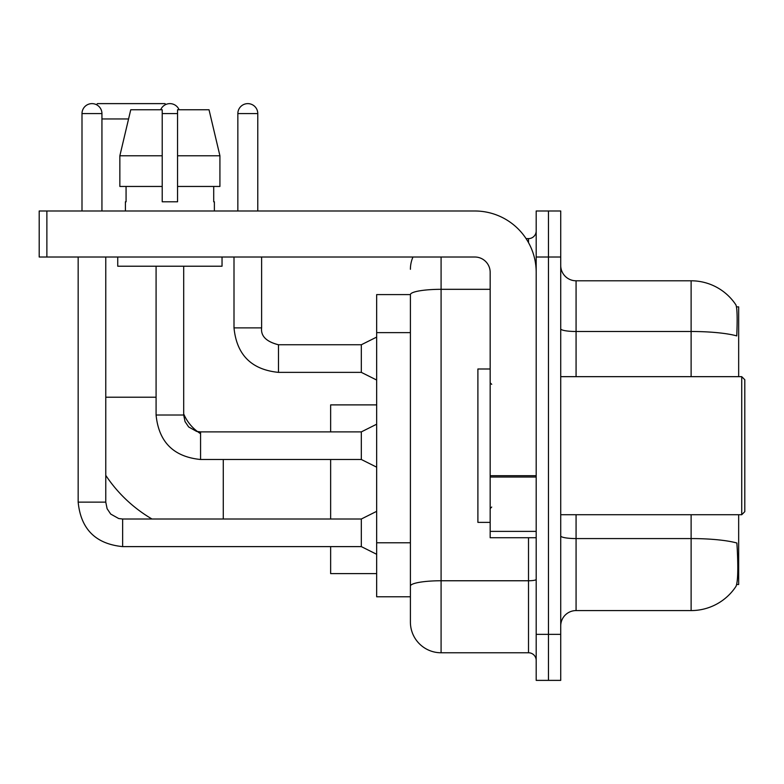 <?xml version="1.0" encoding="UTF-8"?>
<svg xmlns="http://www.w3.org/2000/svg" width="784" height="784" viewBox="0 0 784 784"><rect width="100%" height="100%" fill="white"/><g stroke="black" fill="none" stroke-linecap="round" stroke-linejoin="round"><path stroke-width="1.18" d="M738.665 376.663L738.665 306.867L736.49 306.867M736.676 584.501L738.665 584.501L738.665 514.716M410.404 294.598L376.663 294.598L376.663 596.781L410.404 596.781L410.404 622.084L410.404 294.598M560.727 625.926A15.337 15.337 0 0 1 576.073 610.579L691.116 610.579A53.684 53.684 0 0 0 736 586.354L735.696 586.804L736 586.354C737.842 582.032 738.263 569.654 737.264 549.221L736.872 543.018A53.684 9.32 180 0 0 691.116 538.569L691.116 514.716M548.457 634.354L548.457 680.375L560.727 680.375L560.727 634.354L548.457 634.354L548.457 680.375L536.187 680.375L536.187 634.354L548.457 634.354L548.457 257.015L548.457 634.354M536.187 634.354L536.187 210.994L548.457 210.994L548.457 257.015L548.457 210.994L560.727 210.994L560.727 634.354M691.116 376.663L691.116 331.495A53.684 9.32 180 0 1 736.754 335.905C737.489 318.235 737.195 307.887 735.882 304.849L735.882 304.849A53.684 53.684 0 0 0 691.116 280.79A53.684 53.684 0 0 1 735.696 304.564A53.684 53.684 0 0 0 691.116 280.79L576.073 280.79A15.337 15.337 0 0 1 560.727 265.453A15.337 15.337 0 0 0 576.073 280.79L576.073 376.663M441.088 257.015L441.088 652.768L528.514 652.768L528.514 537.726M526.074 238.61L528.514 238.61A7.673 7.673 0 0 0 536.187 230.937M410.404 605.219L410.404 591.41M536.187 660.432A7.673 7.673 0 0 0 528.514 652.768M410.404 269.284A30.674 30.674 0 0 1 412.972 257.015M441.088 652.768A30.674 30.674 0 0 1 410.404 622.084M219.922 186.455L219.922 155.781L209.024 109.76L219.922 155.781L219.922 186.455L177.556 186.455L177.556 109.76L209.024 109.76L219.922 155.781L177.556 155.781M151.988 519.008A141.12 141.12 0 0 1 105.771 475.378M200.567 433.679A42.953 42.953 0 0 1 197.597 431.641M197.548 431.612A42.953 42.953 0 0 1 183.691 413.903M96.432 104.684L97.49 103.625L164.983 103.625L165.836 104.488M128.566 118.962L101.94 118.962M330.642 459.493L330.642 519.008M330.642 546.615L330.642 573.614L376.663 573.614M376.663 404.887L330.642 404.887L330.642 431.886M81.997 210.994L81.997 113.592A9.967 9.967 0 0 1 91.963 103.625A9.967 9.967 0 0 1 101.94 113.592L101.94 210.994M376.663 554.288L361.326 546.615L361.326 519.008L376.663 511.335M78.165 257.015L78.165 502.132L105.771 502.132L105.771 257.015M160.691 109.76A9.967 9.967 0 0 1 179.095 109.76M376.663 467.166L361.326 459.493L361.326 431.886L376.663 424.213M156.085 266.217L156.085 415.01L183.691 415.01L183.691 266.217M536.187 537.726L490.167 537.726L490.167 475.692L536.187 475.692M536.187 272.352A61.358 61.358 0 0 0 474.83 210.994L46.873 210.994L46.873 257.015L474.83 257.015A15.337 15.337 0 0 1 490.167 272.352L490.167 475.692M46.873 257.015L39.2 257.015L39.2 210.994L46.873 210.994M177.556 201.792L162.219 201.792L177.556 201.792L177.556 186.455M125.411 201.792L126.067 201.792L125.411 201.792L125.411 210.994M214.375 201.792L213.709 201.792L214.375 201.792L214.375 210.994M213.709 186.455L213.709 201.792M162.219 155.781L119.854 155.781L130.752 109.76L162.219 109.76L162.219 201.792M126.067 201.792L126.067 186.455M117.737 257.015L117.737 266.217L222.039 266.217L222.039 257.015M162.219 186.455L119.854 186.455L119.854 155.781L130.752 109.76M741.733 376.663L744.8 379.73L744.8 511.648L741.733 514.716L741.733 376.663L560.727 376.663M490.167 368.99L477.897 368.99L477.897 522.379L490.167 522.379M237.846 210.994L237.846 113.592A9.967 9.967 0 0 1 247.813 103.625A9.967 9.967 0 0 1 257.779 113.592L257.779 210.994M376.663 380.034L361.326 372.371L361.326 344.754L376.663 337.091M234.004 257.015L234.004 327.879L261.621 327.879L261.621 257.015M410.404 332.622L376.663 332.622M410.404 542.773L376.663 542.773M691.116 610.579L691.116 538.569L576.073 538.569L576.073 610.579M735.882 304.849A53.684 53.684 0 0 0 691.116 280.79L691.116 331.495L576.073 331.495A15.337 2.666 0 0 1 560.727 328.829M560.727 257.015L536.187 257.015M576.073 514.716L576.073 538.569A15.337 2.666 0 0 1 560.727 535.903M536.187 579.425A7.673 1.333 0 0 1 528.514 580.758L441.088 580.758A30.674 5.331 180 0 0 410.404 586.079M410.404 294.637A30.674 5.331 180 0 1 441.088 289.316L490.167 289.316M528.514 242.648L528.514 238.61M105.771 397.214L156.085 397.214M223.273 519.008L223.273 459.493M361.326 546.615L122.647 546.615C95.658 543.949 80.83 529.122 78.165 502.132C80.83 529.122 95.658 543.949 122.647 546.615C95.658 543.949 80.83 529.122 78.165 502.132C80.83 529.122 95.658 543.949 122.647 546.615C95.658 543.949 80.83 529.122 78.165 502.132C80.83 529.122 95.658 543.949 122.647 546.615C95.658 543.949 80.83 529.122 78.165 502.132C80.83 529.122 95.658 543.949 122.647 546.615C95.658 543.949 80.83 529.122 78.165 502.132C80.83 529.122 95.658 543.949 122.647 546.615C95.658 543.949 80.83 529.122 78.165 502.132C80.83 529.122 95.658 543.949 122.647 546.615C95.658 543.949 80.83 529.122 78.165 502.132C80.83 529.122 95.658 543.949 122.647 546.615L122.647 519.037M81.997 113.592L101.94 113.592M361.326 459.493L200.567 459.493C173.578 456.827 158.75 442 156.085 415.01C158.75 442 173.578 456.827 200.567 459.493C173.578 456.827 158.75 442 156.085 415.01C158.75 442 173.578 456.827 200.567 459.493C173.578 456.827 158.75 442 156.085 415.01C158.75 442 173.578 456.827 200.567 459.493C173.578 456.827 158.75 442 156.085 415.01C158.75 442 173.578 456.827 200.567 459.493C173.578 456.827 158.75 442 156.085 415.01C158.75 442 173.578 456.827 200.567 459.493C173.578 456.827 158.75 442 156.085 415.01C158.75 442 173.578 456.827 200.567 459.493C173.578 456.827 158.75 442 156.085 415.01C158.75 442 173.578 456.827 200.567 459.493L200.567 431.886L361.326 431.886M162.219 113.592L177.556 113.592M536.187 477.025L490.167 477.025M490.167 531.385L536.187 531.385M361.326 372.371L278.487 372.371C251.507 369.695 236.67 354.868 234.004 327.879C236.67 354.868 251.507 369.695 278.487 372.371C251.507 369.695 236.67 354.868 234.004 327.879C236.67 354.868 251.507 369.695 278.487 372.371C251.507 369.695 236.67 354.868 234.004 327.879C236.67 354.868 251.507 369.695 278.487 372.371C251.507 369.695 236.67 354.868 234.004 327.879C236.67 354.868 251.507 369.695 278.487 372.371C251.507 369.695 236.67 354.868 234.004 327.879C236.67 354.868 251.507 369.695 278.487 372.371C251.507 369.695 236.67 354.868 234.004 327.879C236.67 354.868 251.507 369.695 278.487 372.371C251.507 369.695 236.67 354.868 234.004 327.879C236.67 354.868 251.507 369.695 278.487 372.371C251.507 369.695 236.67 354.868 234.004 327.879C236.67 354.868 251.507 369.695 278.487 372.371L278.487 344.784C266.315 341.687 260.69 336.062 261.621 327.879C260.69 336.062 266.315 341.687 278.487 344.754C266.315 341.687 260.69 336.062 261.621 327.879C260.69 336.062 266.315 341.687 278.487 344.754C266.315 341.687 260.69 336.062 261.621 327.879C260.69 336.062 266.315 341.687 278.487 344.754C266.315 341.687 260.69 336.062 261.621 327.879C260.69 336.062 266.315 341.687 278.487 344.754C266.315 341.687 260.69 336.062 261.621 327.879C260.69 336.062 266.315 341.687 278.487 344.754C266.315 341.687 260.69 336.062 261.621 327.879C260.69 336.062 266.315 341.687 278.487 344.754C266.315 341.687 260.69 336.062 261.621 327.879C260.69 336.062 266.315 341.687 278.487 344.754C266.315 341.687 260.69 336.062 261.621 327.879C260.69 336.062 266.315 341.687 278.487 344.754L361.326 344.754M237.846 113.592L257.779 113.592M105.771 502.132L107.114 508.718L110.711 514.069L118.698 518.538L122.647 519.008L361.326 519.008M78.165 502.132C80.83 529.122 95.658 543.949 122.647 546.615M183.691 415.01L185.034 421.596L188.64 426.937L196.617 431.416L200.567 431.886M560.727 514.716L741.733 514.716M491.705 384.327L490.167 382.798M491.705 507.042L490.167 508.581M234.004 327.879C236.67 354.868 251.507 369.695 278.487 372.371M261.621 327.879C260.69 336.062 266.315 341.687 278.487 344.754"/></g></svg>
